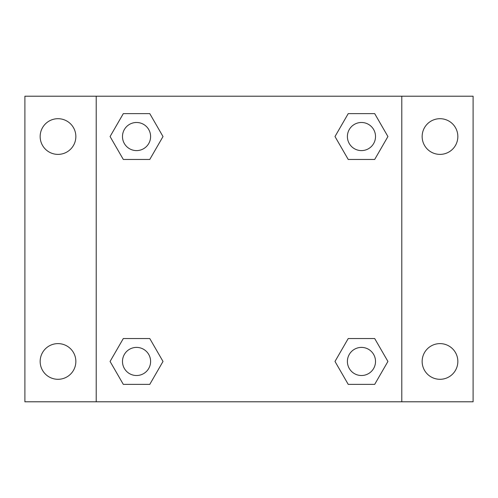 <?xml version="1.0" encoding="UTF-8"?>
<svg xmlns="http://www.w3.org/2000/svg" width="498" height="498" viewBox="0 0 498 498"><rect width="100%" height="100%" fill="white"/><g stroke="black" fill="none" stroke-linecap="round" stroke-linejoin="round"><path stroke-width="0.75" d="M24.9 96.207L473.1 96.207L473.1 401.793L24.9 401.793L24.9 96.207M439.995 118.698A17.847 17.847 0 0 1 457.843 136.545A17.847 17.847 0 0 1 439.995 154.386A17.847 17.847 0 0 1 422.148 136.545A17.847 17.847 0 0 1 439.995 118.698M439.995 343.614A17.847 17.847 0 0 1 457.843 361.455A17.847 17.847 0 0 1 439.995 379.302A17.847 17.847 0 0 1 422.148 361.455A17.847 17.847 0 0 1 439.995 343.614M58.005 343.614A17.847 17.847 0 0 1 75.852 361.455A17.847 17.847 0 0 1 58.005 379.302A17.847 17.847 0 0 1 40.157 361.455A17.847 17.847 0 0 1 58.005 343.614M58.005 118.698A17.847 17.847 0 0 1 75.852 136.545A17.847 17.847 0 0 1 58.005 154.386A17.847 17.847 0 0 1 40.157 136.545A17.847 17.847 0 0 1 58.005 118.698M123.311 338.54L149.774 338.54L163.008 361.455L149.774 384.375L123.311 384.375L110.077 361.455L123.311 338.54L149.774 338.54L123.311 338.54M348.226 113.625L374.689 113.625L387.923 136.545L374.689 159.46L348.226 159.46L334.992 136.545L348.226 113.625L374.689 113.625L348.226 113.625M96.207 401.793L96.207 96.207M401.793 96.207L401.793 401.793M123.311 113.625L149.774 113.625L163.008 136.545L149.774 159.46L123.311 159.46L110.077 136.545L123.311 113.625L149.774 113.625L123.311 113.625M348.226 338.54L374.689 338.54L387.923 361.455L374.689 384.375L348.226 384.375L334.992 361.455L348.226 338.54L374.689 338.54L348.226 338.54M374.689 384.375L348.226 384.375L374.689 384.375M375.517 361.455A14.056 14.056 0 0 0 354.427 349.285A14.056 14.056 0 0 0 354.427 373.631A14.056 14.056 0 0 0 375.517 361.455M149.774 384.375L123.311 384.375L149.774 384.375M150.601 361.455A14.056 14.056 0 0 0 129.511 349.285A14.056 14.056 0 0 0 129.511 373.631A14.056 14.056 0 0 0 150.601 361.455M374.689 159.46L348.226 159.46L374.689 159.46M375.517 136.545A14.056 14.056 0 0 0 354.427 124.369A14.056 14.056 0 0 0 354.427 148.715A14.056 14.056 0 0 0 375.517 136.545M149.774 159.46L123.311 159.46L149.774 159.46M150.601 136.545A14.056 14.056 0 0 0 129.511 124.369A14.056 14.056 0 0 0 129.511 148.715A14.056 14.056 0 0 0 150.601 136.545"/></g></svg>
